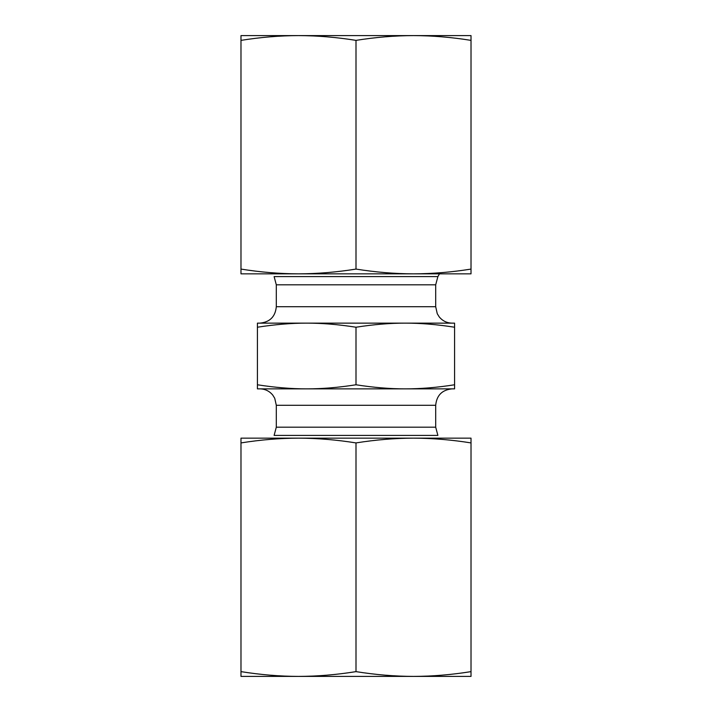<?xml version="1.0" encoding="UTF-8"?>
<svg xmlns="http://www.w3.org/2000/svg" width="712" height="712" viewBox="0 0 712 712"><rect width="100%" height="100%" fill="white"/><g stroke="black" fill="none" stroke-linecap="round" stroke-linejoin="round"><path stroke-width="1.07" d="M259.88 323.141L452.12 323.141C446.86 323.026 442.561 320.934 439.215 316.876L437.257 313.707L435.691 306.712L276.309 306.712C275.339 316.689 269.857 322.162 259.88 323.141M276.309 306.712L276.309 284.818L274.111 276.603L437.889 276.603L435.691 284.818L276.309 284.818M257.415 323.141L306.712 323.141C291.484 323.106 275.055 324.467 257.415 327.226L257.415 323.141M405.288 323.141L454.585 323.141L454.585 327.226C436.945 324.467 420.516 323.106 405.288 323.141C390.069 323.106 373.64 324.467 356 327.226C338.36 324.467 321.931 323.106 306.712 323.141M454.585 327.226L454.585 388.859L405.288 388.859C420.516 388.894 436.945 387.533 454.585 384.774M356 327.226L356 384.774C373.64 387.533 390.069 388.894 405.288 388.859L306.712 388.859C321.931 388.894 338.36 387.533 356 384.774M257.415 327.226L257.415 384.774C275.055 387.533 291.484 388.894 306.712 388.859L259.88 388.859C265.14 388.975 269.439 391.066 272.785 395.124L274.743 398.293L276.309 405.288L435.691 405.288L435.691 427.182L437.889 435.397L274.111 435.397L276.309 427.182L435.691 427.182M306.712 388.859L257.415 388.859L257.415 384.774M435.691 405.288C436.661 395.311 442.143 389.838 452.12 388.859L405.288 388.859M240.985 35.6L471.015 35.6L471.015 40.37C451.426 37.238 432.255 35.645 413.512 35.6C394.76 35.645 375.589 37.238 356 40.37C336.411 37.238 317.24 35.645 298.488 35.6C279.745 35.645 260.574 37.238 240.985 40.37L240.985 35.6M253.312 273.844L298.488 273.844L240.985 273.844L240.985 269.083C260.574 272.207 279.745 273.8 298.488 273.844C317.24 273.8 336.411 272.207 356 269.083C375.589 272.207 394.76 273.8 413.512 273.844L458.688 273.844M471.015 269.083L471.015 273.844L413.512 273.844C432.255 273.8 451.426 272.207 471.015 269.083L471.015 40.37M413.512 273.844L298.488 273.844M240.985 269.083L240.985 40.37M356 269.083L356 40.37M471.015 676.4L240.985 676.4L240.985 671.63C260.574 674.762 279.745 676.356 298.488 676.4C317.24 676.356 336.411 674.762 356 671.63C375.589 674.762 394.76 676.356 413.512 676.4C432.255 676.356 451.426 674.762 471.015 671.63L471.015 676.4M471.015 442.917C451.426 439.793 432.255 438.2 413.512 438.156L471.015 438.156L471.015 671.63M356 442.917C336.411 439.793 317.24 438.2 298.488 438.156L413.512 438.156C394.76 438.2 375.589 439.793 356 442.917L356 671.63M240.985 442.917L240.985 438.156L298.488 438.156C279.745 438.2 260.574 439.793 240.985 442.917L240.985 671.63M435.691 306.712L435.691 284.818M437.889 276.603L439.482 273.844M276.309 405.288L276.309 427.182"/></g></svg>
